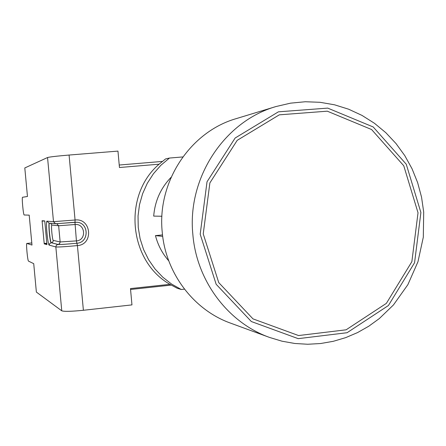 <?xml version="1.0" encoding="UTF-8"?>
<svg xmlns="http://www.w3.org/2000/svg" width="446" height="446" viewBox="0 0 446 446"><rect width="100%" height="100%" fill="white"/><g stroke="black" fill="none" stroke-linecap="round" stroke-linejoin="round"><path stroke-width="0.67" d="M276.063 106.522L236.347 118.591C190.269 131.704 156.953 181.856 162.221 232.031C165.594 273.114 193.653 310.003 230.554 323.133L269.523 337.427L282.011 341.201L294.795 343.481L307.712 344.256L320.613 343.526L333.324 341.302L345.695 337.633L357.58 332.571L368.831 326.182L379.329 318.561L393.461 304.936L407.884 284.648L417.963 261.752L423.304 237.211L423.7 212.073L421.548 197.16L417.634 182.631L412.02 168.711L404.778 155.621L396.015 143.562L385.857 132.724L374.456 123.28L361.974 115.397L348.605 109.198L334.556 104.81L320.038 102.301L305.293 101.744L290.552 103.154L276.063 106.522C224.45 121.184 186.946 177.865 192.867 234.624C196.647 281.091 228.196 322.737 269.523 337.427M83.391 310.271L131.96 304.891L130.477 288.579L169.92 284.336C128.632 260.927 122.594 195.264 159.094 164.195L119.456 167.518L117.961 151.105L69.08 155.046C57.071 156.067 49.896 156.886 47.549 157.522L24.798 167.947L27.462 196.485L22.551 197.266C21.625 197.004 23.343 215.373 24.207 214.994L29.196 215.134L31.989 245.06L26.838 243.438C25.924 243.154 27.63 261.094 28.516 261.127L33.723 263.67L36.371 292.08L61.765 310.829L55.839 246.939C58.259 247.168 65.456 246.716 77.426 245.59C93.844 244.592 91.397 217.877 75.067 220.006L75.006 222.275L76.684 222.259C89.111 222.571 89.328 242.563 76.907 243.237L77.426 245.59L83.391 310.271C71.444 311.475 64.235 311.659 61.765 310.829M44.745 220.926L46.941 244.603L44.232 243.867L42.08 220.725L44.745 220.926L42.125 221.155L44.661 220.921M44.193 243.438L46.819 243.265M44.232 243.867L46.852 243.611M184.46 289.142L181.26 289.493L177.24 288.267L169.92 284.336M159.094 164.195L165.605 158.915L169.447 158.051L182.815 156.942M162.701 236.363L155.459 235.616L162.522 234.925M171.141 177.252C160.755 188.011 154.94 200.962 153.697 216.109L161.92 216.249M168.778 260.871C162.372 253.568 157.934 245.149 155.459 235.616M181.26 289.493L171.576 284.057L162.779 277.183L155.063 269.016L148.618 259.739L143.59 249.559L140.1 238.71L138.238 227.432L138.037 215.987L139.514 204.642L142.631 193.653L147.308 183.273L153.441 173.745L160.878 165.271L169.447 158.051M162.311 161.43L119.227 165.026L162.316 161.43M420.89 212.502L406.256 164.223L373.213 126.976L327.726 108.11L278.41 111.829L235.142 138.015L207.022 181.79L200.193 234.211L216.148 284.269L251.349 321.538L298.201 338.653L347.066 332.722L388.405 305.532L414.568 262.722L420.89 212.502M418.025 212.775L411.859 261.685L386.375 303.358L346.113 329.806L298.558 335.548L252.977 318.873L218.746 282.602L203.237 233.905L209.876 182.916L237.216 140.328L279.302 114.834L327.292 111.182L371.579 129.524L403.764 165.773L418.025 212.775M69.08 155.046L75.067 220.006L53.498 221.673L55.56 223.725L76.684 222.259C89.133 222.56 89.362 242.568 76.929 243.237C66.393 244.23 60.048 244.637 57.896 244.458L51.362 242.769L58.086 244.441C60.216 244.614 66.487 244.213 76.907 243.237L76.417 240.896L60.143 241.961L59.63 243.622L58.086 244.441M56.748 223.725L58.643 225.754L74.906 224.539C85.353 223.167 86.925 240.266 76.417 240.896L74.956 222.281M26.866 243.438L31.794 242.964L26.838 243.438M57.896 244.458L56.358 245.278L55.839 246.939L49.233 245.144L49.723 243.566L51.184 242.791C49.997 242.953 48.123 223.619 49.277 223.156M55.979 223.725L75 222.275M55.56 223.725L48.965 223.128L47.008 221.183L53.498 221.673L47.549 157.522M49.428 223.173C48.324 223.998 50.197 242.942 51.362 242.769L52.829 241.994L53.314 240.422L60.143 241.961L58.643 225.754L51.892 225.057L50.593 223.273M47.008 221.183C45.447 220.536 47.744 245.261 49.233 245.144M53.314 240.422C52.327 240.545 50.85 224.6 51.892 225.057M171.192 285.094L130.561 289.476"/></g></svg>

